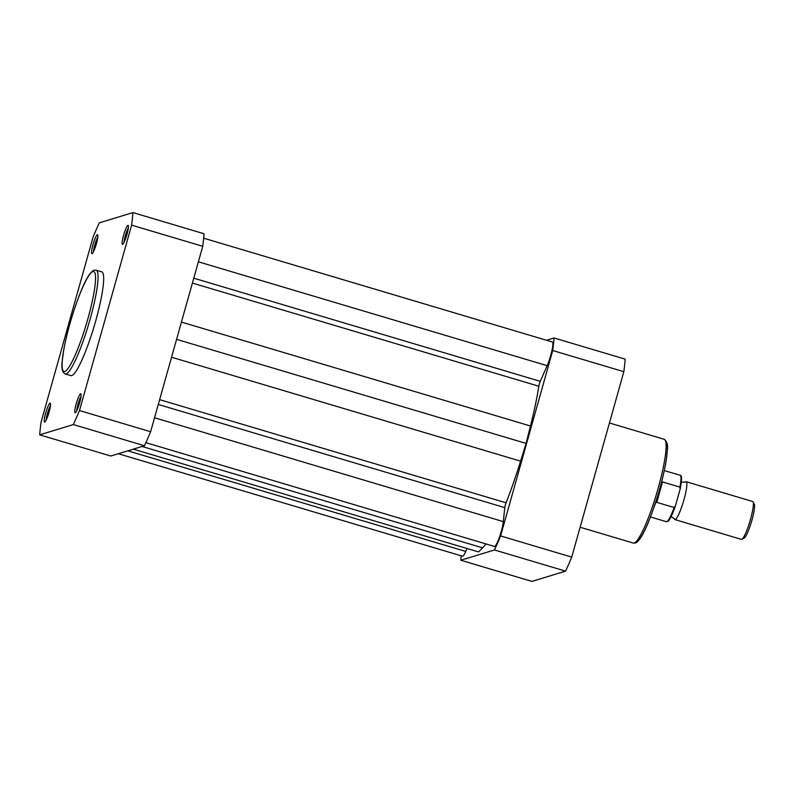<?xml version="1.0" encoding="UTF-8"?>
<svg xmlns="http://www.w3.org/2000/svg" width="794" height="794" viewBox="0 0 794 794"><rect width="100%" height="100%" fill="white"/><g stroke="black" fill="none" stroke-linecap="round" stroke-linejoin="round"><path stroke-width="1.19" d="M546.53 340.269L554.053 337.976L625.176 359.146A146.999 22.381 106.6 0 1 623.846 371.691L571.73 557.12A146.999 22.381 106.6 0 1 565.586 571.134L531.94 581.416L460.818 560.236A146.999 22.381 106.6 0 1 461.205 555.82M554.053 337.976A146.999 22.381 106.6 0 1 552.723 350.521L500.607 535.94A146.999 22.381 106.6 0 1 494.464 549.964L460.818 560.236M565.586 571.134L494.464 549.964M500.607 535.94L571.73 557.12M623.846 371.691L552.723 350.521M44.702 422.08A9.875 1.509 106.6 0 1 45.645 413.138A9.875 1.509 106.6 0 1 50.022 403.154A9.875 1.509 106.6 0 1 50.369 403.322A9.875 1.509 106.6 0 1 48.801 413.039A9.875 1.509 106.6 0 1 44.792 422.031A9.875 1.509 106.6 0 1 44.702 422.08M50.429 405.794A8.297 1.26 -73.4 0 0 47.64 412.701A8.297 1.26 -73.4 0 0 46.191 419.996M75.271 412.741A9.875 1.509 106.6 0 1 76.214 403.799A9.875 1.509 106.6 0 1 80.591 393.814A9.875 1.509 106.6 0 1 80.938 393.983A9.875 1.509 106.6 0 1 79.37 403.709A9.875 1.509 106.6 0 1 75.361 412.701A9.875 1.509 106.6 0 1 75.271 412.741M80.998 396.454A8.297 1.26 -73.4 0 0 78.219 403.362A8.297 1.26 -73.4 0 0 76.77 410.667M122.613 244.284A9.875 1.509 106.6 0 1 123.556 235.352A9.875 1.509 106.6 0 1 127.933 225.357A9.875 1.509 106.6 0 1 128.281 225.536A9.875 1.509 106.6 0 1 126.722 235.252A9.875 1.509 106.6 0 1 122.713 244.244A9.875 1.509 106.6 0 1 122.613 244.284M128.35 228.007A8.297 1.26 -73.4 0 0 125.561 234.905A8.297 1.26 -73.4 0 0 124.112 242.21M92.044 253.623A9.875 1.509 106.6 0 1 92.987 244.681A9.875 1.509 106.6 0 1 97.364 234.696A9.875 1.509 106.6 0 1 97.712 234.875A9.875 1.509 106.6 0 1 96.153 244.592A9.875 1.509 106.6 0 1 92.144 253.584A9.875 1.509 106.6 0 1 92.044 253.623M97.781 237.337A8.297 1.26 -73.4 0 0 94.992 244.244A8.297 1.26 -73.4 0 0 93.543 251.549M71.738 375.582A54.141 8.238 -73.4 0 0 94.982 323.456A54.141 8.238 -73.4 0 0 101.771 271.836L96.153 270.159A54.141 8.238 106.6 0 1 89.365 321.788A54.141 8.238 106.6 0 1 66.13 373.905A54.141 8.238 106.6 0 1 65.257 373.934L70.865 375.602A54.141 8.238 -73.4 0 0 71.738 375.582M39.7 434.854L110.823 456.024L144.468 445.752A146.999 22.381 -73.4 0 0 150.612 431.738L202.738 246.309A146.999 22.381 -73.4 0 0 204.058 233.764L132.935 212.584L99.29 222.866A146.999 22.381 -73.4 0 0 93.146 236.88L41.02 422.309A146.999 22.381 -73.4 0 0 39.7 434.854L73.346 424.572A146.999 22.381 -73.4 0 0 79.489 410.558L131.615 225.129A146.999 22.381 -73.4 0 0 132.935 212.584M202.738 246.309L131.615 225.129M79.489 410.558L150.612 431.738M144.468 445.752L73.346 424.572M681.341 482.147L685.242 482.147A19.761 3.007 106.6 0 1 686.195 481.72A19.761 3.007 106.6 0 1 683.991 499.605A19.761 3.007 106.6 0 1 674.92 519.594A19.761 3.007 106.6 0 1 674.364 518.71L671.089 516.576M674.92 519.594L741.407 539.384A19.761 3.007 -73.4 0 0 741.924 539.295A19.761 3.007 -73.4 0 0 750.479 519.405A19.761 3.007 -73.4 0 0 753.059 501.868A19.761 3.007 -73.4 0 0 752.682 501.51L686.195 481.72M753.059 501.868L754.3 504.22A17.835 2.719 106.6 0 1 751.968 520.05A17.835 2.719 106.6 0 1 744.246 538.004L741.924 539.295M650.475 516.954L666.355 521.678A24.207 3.682 -73.4 0 0 674.166 507.525L675.436 505.887L680.22 488.856C681.937 479.705 681.927 475.179 680.16 475.278A24.207 3.682 -73.4 0 1 679.902 487.119L680.13 489.203M661.352 482.881L662.494 481.938L679.902 487.119M674.166 507.525L656.757 502.344L656.33 500.23M656.271 501.977L661.898 481.958M656.757 502.344L662.494 481.938M666.355 521.678L667.724 521.4C668.677 521.827 671.218 516.765 675.337 506.205L675.436 505.887M661.819 481.065A24.207 3.682 106.6 0 1 661.501 482.643M656.31 501.113A24.207 3.682 106.6 0 1 654.157 506.8M118.346 453.731L462.495 556.197A14.818 2.253 -73.4 0 0 462.733 556.187A14.818 2.253 -73.4 0 0 465.741 551.443L467.021 548.505M145.878 442.655L494.434 546.441A14.818 2.253 -73.4 0 0 494.672 546.431A14.818 2.253 -73.4 0 0 499.525 536.923A14.818 2.253 -73.4 0 0 503.307 521.618L504.786 507.634A3.95 0.605 106.6 0 1 506.076 502.801A105.711 16.088 -73.4 0 0 520.586 461.155L526.094 443.409L530.471 426.001A105.711 16.088 -73.4 0 0 538.838 386.231A3.95 0.605 -73.4 0 1 540.287 381.348L547.155 365.667A14.818 2.253 -73.4 0 0 551.909 350.69A14.818 2.253 -73.4 0 0 552.376 342.016L203.661 238.18M176.586 339.346L526.094 443.409M133.342 449.146L478.534 551.929L482.593 547.85A105.711 16.088 -73.4 0 0 485.878 543.9M665.749 441.851A52.166 7.94 106.6 0 1 658.712 492.34A52.166 7.94 106.6 0 1 636.57 541.707M634.158 543.036A54.141 8.238 -73.4 0 0 657.402 490.92A54.141 8.238 -73.4 0 0 664.191 439.29C669.67 443.975 666.97 448.957 666.603 457.721C665.104 468.123 662.315 480.221 658.236 494.037C650.405 519.365 641.76 540.793 635.269 543.036L633.294 543.066A54.141 8.238 -73.4 0 0 634.158 543.036M64.79 371.453A52.166 7.94 -73.4 0 0 87.896 318.722A52.166 7.94 -73.4 0 0 92.878 271.518A52.166 7.94 -73.4 0 0 69.763 324.26A52.166 7.94 -73.4 0 0 64.79 371.453M675.218 506.512A23.413 3.563 106.6 0 1 667.496 521.162M127.834 450.833L465.741 551.443M154.542 417.763L503.307 521.618M158.274 404.464L504.786 507.634M159.634 399.65L506.076 502.801M171.554 357.231L520.586 461.155M181.439 322.076L530.471 426.001M192.396 283.071L538.838 386.231M193.776 278.178L540.287 381.348M198.381 261.812L547.155 365.667M142.096 446.476L482.593 547.85M609.435 422.984L664.191 439.29M580.126 527.236L633.294 543.066M96.153 270.159L94.168 270.188C87.648 272.501 79.102 293.73 71.281 318.93C67.986 330.026 65.495 340.229 63.798 349.529L62.2 361.201C61.267 368.198 62.289 372.446 65.257 373.934M664.29 470.554L680.16 475.278"/></g></svg>

